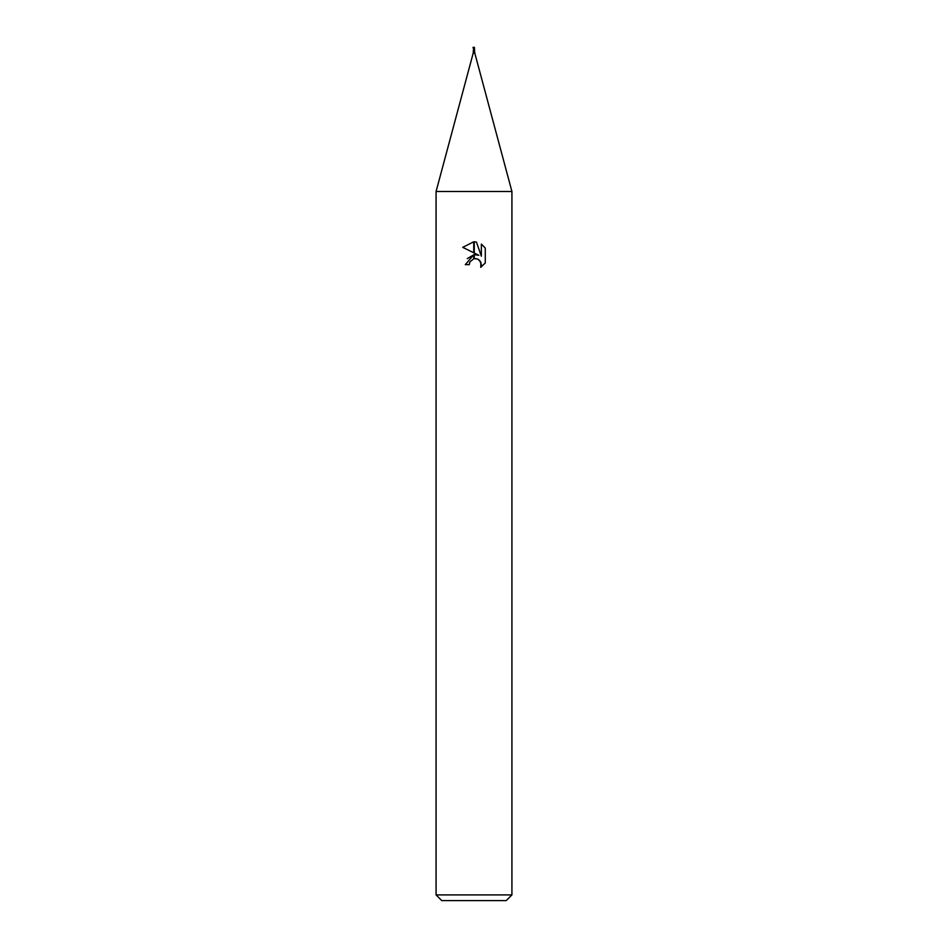 <?xml version="1.0" encoding="UTF-8"?>
<svg xmlns="http://www.w3.org/2000/svg" width="948" height="948" viewBox="0 0 948 948"><rect width="100%" height="100%" fill="white"/><g stroke="black" fill="none" stroke-linecap="round" stroke-linejoin="round"><path stroke-width="1.42" d="M474 53.088L474.782 53.088L511.92 191.496L511.92 894.912L436.08 894.912L436.08 191.496L511.92 191.496L436.08 191.496L473.218 53.088L474 53.088M474.581 51.299L474.782 53.088M436.08 894.912L441.768 900.6L506.232 900.6L511.92 894.912M478.835 255.285L474.273 253.033L474.273 241.799L476.441 242.06L481.359 256.209L481.359 244.086L485.269 248.032L485.269 262.999L480.731 267.336L481.371 264.622L479.605 260.344L477.638 259.029L474.273 258.662L474.273 254.668L478.835 255.285L474.273 254.668M469.26 264.658L465.278 264.658L473.727 254.739L473.727 258.78L469.9 261.909L469.26 264.658L469.663 262.442M477.946 259.171L480.92 262.3L480.743 267.324L485.269 262.987M473.727 241.787L473.727 252.772L462.731 247.345L473.727 241.787L462.731 247.345M474 254.692L467.257 258.626M469.9 261.909L473.716 258.78M474 258.709L476.026 258.614M485.269 248.032L481.359 244.086M476.441 242.06L474.273 241.799M474.474 48.194L474.213 50.244A1.031 0.972 7.7 0 0 474.486 50.801L473.763 50.635A0.984 0.924 -7.7 0 1 473.419 51.299L473.514 50.801M473.763 50.635L473.419 51.299M473.277 47.4L474.474 47.4L474 50.244M473.917 47.246L473.562 50.244M473.016 47.4L473.597 48.49M473.502 49.059L473.052 47.4M473.538 47.803L473.526 49M473.834 47.507L473.502 48.526M473.834 47.4L474.462 47.4M473.242 47.791L473.502 48.846M473.384 50.244L473.218 53.088M474.474 48.561L474.616 50.244"/></g></svg>
